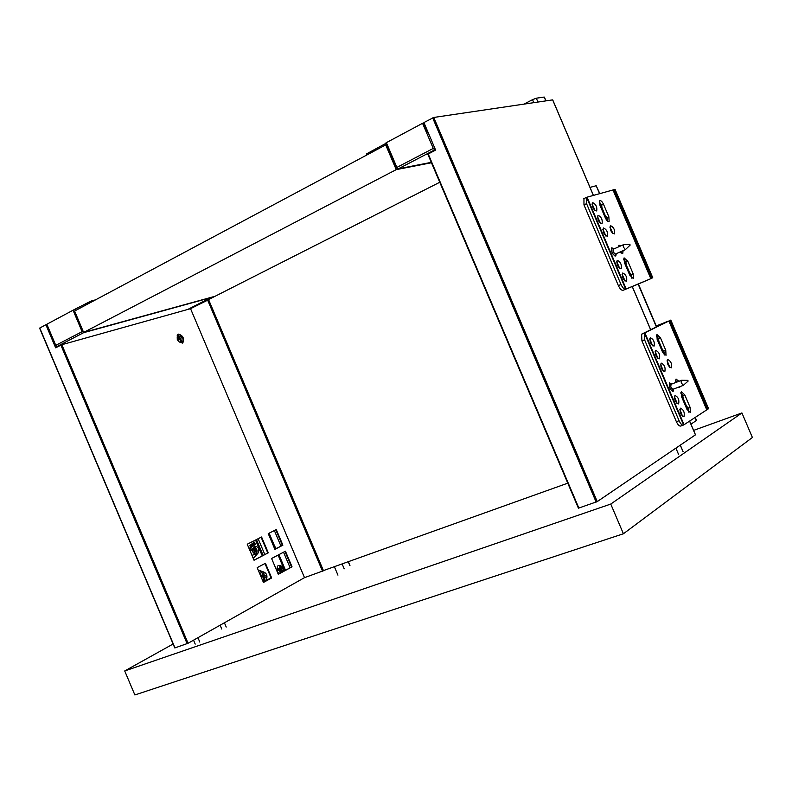 <?xml version="1.0" encoding="UTF-8"?>
<svg xmlns="http://www.w3.org/2000/svg" width="792" height="792" viewBox="0 0 792 792"><rect width="100%" height="100%" fill="white"/><g stroke="black" fill="none" stroke-linecap="round" stroke-linejoin="round"><path stroke-width="1.19" d="M344.203 568.844L342.114 563.914M337.946 575.131L334.363 566.686M177.685 339.986L180.368 338.659L181.992 341.372L181.2 341.976L179.576 339.263L177.972 340.471L177.16 339.115L178.764 337.907L177.141 335.194L177.933 334.59L179.556 337.303L178.665 337.748M179.576 339.263L177.784 340.144M181.992 341.372L181.101 341.807M179.556 337.303L181.15 336.105L181.962 337.461L180.368 338.659M181.962 337.461L177.497 339.659M182.259 343.193L182.368 343.114C184.021 338.58 182.536 335.65 177.903 334.343L177.834 334.363M178.358 334.115C182.992 335.422 184.487 338.352 182.833 342.887C177.962 342.54 176.26 339.728 177.715 334.452L178.358 334.115M268.24 533.62L276.269 529.571L282.883 545.183L274.903 549.351L268.24 533.62M274.873 549.302L282.397 545.371L275.804 529.798M278.299 574.329L271.597 558.509L285.427 551.192L292.04 566.815L278.299 574.329M280.061 573.279L281.12 572.705M284.001 571.121L291.565 566.993L284.971 551.44M271.666 577.962L263.449 582.457L257.172 567.646L265.439 563.27L271.666 577.962L263.409 582.377L271.181 578.14L264.983 563.508M247.252 544.213L261.578 536.986L268.28 552.816L254.044 560.251L247.252 544.213M254.014 560.192L267.795 552.994L261.113 537.214M208.395 299.831L190.545 308.672L61.835 344.708L55.648 347.817L45.896 324.74L46.946 324.473M58.727 346.213L55.856 347.015L56.093 347.589M174.943 647.807L39.808 328.135M39.788 328.017L45.896 324.74M190.684 307.969L190.902 308.494M191.04 307.791L191.268 308.316M175.012 647.876L188.07 643.262L304.504 577.655L323.483 570.745L208.613 299.693M304.504 577.655L190.545 308.672M290.129 567.775L283.536 552.192M280.962 546.124L274.359 530.531M279.972 566.646L281.12 568.547M281.417 569.646L281.427 571.448M262.677 573.438L263.825 573.012L264.231 575.329L265.815 575.428L261.697 576.923M264.231 575.329L261.588 576.289M265.815 575.428L266.122 577.229L264.538 577.14L264.934 579.457L263.696 579.388L263.3 577.061L261.707 576.972L261.4 575.15L262.984 575.249L262.588 572.933L263.825 573.012M263.38 577.556L264.538 577.14M265.152 581.219L263.221 581.922M262.508 580.229L265.825 580.972C268.181 575.725 266.815 572.537 261.726 571.398L260.192 574.764M261.508 575.794L262.984 575.249M271.052 577.843L266.577 580.288M264.35 581.506L263.291 582.09M255.529 540.035L262.241 555.895M254.559 543.639L254.222 542.084L255.014 544.064L253.242 542.837L254.628 545.044L253.579 543.035L255.44 544.421L254.222 542.084M255.232 544.579L253.836 543.53M254.46 545.173L253.054 542.916L253.509 542.639M251.351 547.589L249.836 545.767L250.361 545.005L250.341 546.727L251.519 547.519L251.549 545.787L250.173 545.074M252.361 546.797L250.955 544.54L251.589 544.124L251.143 544.46L252.361 546.797L252.381 544.5L251.391 544.203M249.371 548.539L250.242 547.727L248.995 548.331M253.41 545.52L254.113 545.054L253.44 545.579L253.48 543.946L252.846 544.431L252.519 543.797L253.044 542.995L252.193 543.659L253.4 545.995L254.113 545.054M253.4 545.995L251.995 543.728L253.044 542.995M252.816 544.381L253.48 543.946M250.242 551.272L255.113 546.232C258.727 547.064 259.717 549.341 258.093 553.044L253.559 558.241M258.538 570.864L259.093 570.418L261.924 571.309M251.361 545.936L251.401 547.232L250.272 545.787L250.886 545.312L251.361 545.936L250.45 545.302M251.252 547.282L251.173 546.005M251.925 545.47L251.668 544.441M251.915 544.371L251.955 545.52L251.717 544.451M249.747 550.093L250.708 548.48L250.242 547.727M253.965 550.272L255.242 549.787L256.588 550.579L256.469 551.747L255.123 550.955L254.123 551.331M255.123 550.955L254.935 552.697L254.034 552.163L254.212 550.42L252.856 549.618L252.975 548.45L254.331 549.252L253.054 549.737M254.113 546.827C257.152 548.688 257.836 551.004 256.153 553.776L251.975 555.37M255.915 553.905C253.588 553.747 252.292 552.014 251.995 548.698M256.588 550.579L255.311 551.064M254.331 549.252L254.509 547.51L255.42 548.044L255.242 549.787M255.42 548.044L254.42 548.42M252.054 555.36L257.667 553.281M280.497 571.547L279.804 568.131M280.536 571.111L279.804 571.378M280.526 567.349L281.12 567.131L281.12 569.517L282.863 570.26L282.863 571.834M281.12 569.517L278.833 570.359M278.051 569.606L279.804 568.963L279.804 566.567L281.12 567.131M280.16 573.319L279.804 570.765L278.042 570.022L278.051 568.22L279.804 568.963M279.804 571.804L281.12 571.319L281.12 572.794M282.635 571.963L281.12 571.319M278.972 573.962L277.537 571.735C276.398 565.696 277.913 563.953 282.081 566.488L284.011 571.21M285.536 570.28L278.913 554.638M276.329 548.539L274.695 546.312M92.387 301.534L92.05 300.732L90.11 301.505L73.052 310.226L82.091 331.61L83.972 332.343M75.755 310.415L75.329 309.405M187.734 309.464L211.731 297.188M83.091 331.155L55.767 345.342L57.281 346.391L83.606 332.68L211.385 297.495M92.05 300.732L95.525 299.861M55.767 345.342L46.847 324.245L73.052 310.226M59.677 345.718L57.281 346.391M599.98 205.316L605.336 217.879C606.712 220.701 607.979 221.859 609.137 221.354L608.85 216.78L603.514 204.277C602.128 201.435 600.851 200.267 599.673 200.782L599.98 205.316M599.247 201.861L601.603 205.168L602.029 207.959L605.217 215.454L606.929 217.661L607.652 221.156M624.383 262.568L629.739 275.141L633.422 278.527L633.145 273.775L627.808 261.261L624.096 257.865L624.383 262.568M623.651 258.935L625.878 262.112L626.304 264.894L629.491 272.389L631.204 274.616L631.947 278.289M602.029 207.959L599.237 202.168M638.352 284.001L623.057 290.308C621.502 290.476 619.938 288.912 618.364 285.595L620.997 284.467C622.601 287.842 624.185 289.417 625.739 289.169L650.826 278.675L612.998 189.961L586.585 197.317L586.555 203.673L583.971 204.88L583.952 198.544M626.185 288.981L587.07 197.208M592.802 202.683L592.505 202.851C592.04 207.207 593.436 209.91 596.693 210.959C597.317 207.138 596.02 204.385 592.802 202.683M603.593 227.987L603.326 228.145C602.811 232.482 604.187 235.194 607.444 236.283C608.088 232.422 606.811 229.66 603.593 227.987M617.374 260.34L617.156 260.469C616.592 264.785 617.938 267.508 621.195 268.646C621.868 264.746 620.601 261.974 617.374 260.34M622.779 273.002L622.562 273.121C621.987 277.428 623.324 280.16 626.571 281.318C627.264 277.398 625.997 274.616 622.779 273.002M614.097 248.846L611.741 247.817C611.196 252.143 612.562 254.866 615.81 255.984L616.235 253.717M598.198 215.335L597.911 215.493C597.425 219.839 598.811 222.552 602.068 223.621C602.702 219.78 601.415 217.018 598.198 215.335M620.671 245.936L618.978 245.193L618.275 246.995M620.136 251.995L622.76 253.42L623.096 250.688M610.662 225.69L610.394 225.839C609.909 230.116 611.266 232.808 614.473 233.907C615.097 230.096 613.83 227.353 610.662 225.69M626.304 264.894L623.631 259.232M607.424 220.968L605.217 215.454M612.751 233.511L609.939 227.215M594.97 210.613L592.05 204.207M605.731 235.917L602.861 229.492M619.483 268.27L616.671 261.815M624.868 280.932L622.076 274.458M600.346 223.265L597.455 216.85M621.047 253.014L620.829 251.688M631.709 278.101L629.491 272.389M609.959 226.918L612.988 233.69M621.156 251.539L621.274 253.202M592.069 203.92L595.198 210.731M597.475 216.562L600.574 223.384M602.88 229.205L605.949 236.095M616.691 261.528L619.71 268.389M622.096 274.18L625.096 281.051M650.826 278.675L638.362 284.011M618.364 285.595L583.971 204.88M620.997 284.467L586.555 203.673M623.106 290.288L625.739 289.169L586.585 197.317M651.499 278.388L613.691 189.743L612.998 189.961M652.796 277.853L615.077 189.407L613.691 189.743M657.152 339.431L662.518 352.014L666.023 355.281L665.765 350.292L660.429 337.768L656.885 334.491L657.152 339.431M656.4 335.56L658.469 338.56L658.885 341.322L662.082 348.827L663.805 351.074L664.557 354.994M681.595 396.782L686.961 409.375L690.347 412.543L690.109 407.385L684.763 394.842L681.348 391.654L681.595 396.782M680.833 392.723L682.783 395.594L683.189 398.346L686.387 405.851L688.119 408.118L688.882 412.216M658.885 341.322L656.37 335.858M683.189 425.155L680.892 426.007C679.447 426.433 677.942 424.997 676.378 421.7L679.071 420.72C680.665 424.076 682.189 425.502 683.635 424.997L706.771 409.86L668.884 321.017L644.242 333.115L644.569 339.788L641.926 340.857L641.599 334.194L668.022 321.235L656.271 326.017M684.041 424.7L644.856 332.779M650.371 337.738L650.242 337.818C649.559 342.075 650.846 344.847 654.083 346.114C654.836 342.085 653.598 339.293 650.371 337.738M661.172 363.082L661.082 363.142C660.36 367.389 661.617 370.161 664.864 371.478C665.626 367.409 664.399 364.607 661.172 363.082M674.982 395.485L674.933 395.515C674.16 399.732 675.398 402.534 678.625 403.91C679.427 399.782 678.209 396.97 674.982 395.485M680.387 408.167L680.358 408.187C679.566 412.394 680.793 415.206 684.021 416.602C684.832 412.454 683.615 409.642 680.387 408.167M671.824 384.001L669.507 382.843C668.765 387.08 670.002 389.862 673.24 391.218L673.774 388.971M655.776 350.411L655.667 350.48C654.964 354.727 656.231 357.499 659.469 358.796C660.231 354.747 659.003 351.955 655.776 350.411M678.922 381.298L676.041 379.061L675.675 382.536M678.378 387.229L679.665 387.397L680.14 386.555M667.715 359.528L667.626 359.588C666.923 363.775 668.171 366.528 671.359 367.844C672.111 363.825 670.893 361.053 667.715 359.528M683.189 398.346L680.803 393.02M664.33 354.796L662.082 348.827M669.666 367.349L667.092 360.944M652.39 345.668L649.717 339.144M663.161 371.022L660.548 364.478M676.942 403.415L674.378 396.851M682.328 416.097L679.793 409.523M657.776 358.34L655.133 351.806M676.586 382.19L675.437 380.467M688.654 412.008L686.387 405.851M667.121 360.647L669.893 367.547M675.467 380.17L676.942 382.051M649.747 338.867L652.618 345.807M655.162 351.529L658.003 358.479M660.577 364.191L663.389 371.161M674.408 396.564L677.16 403.573M679.823 409.236L682.556 416.255M656.231 325.938L668.884 321.017M676.378 421.7L641.926 340.857M679.071 420.72L644.569 339.788M683.635 424.997L644.421 333.006L641.768 334.085M706.771 409.86L707.395 409.484L669.537 320.701M707.395 409.484L708.563 408.652L670.794 320.077M533.808 102.673L532.531 99.673L523.987 104.118M545.846 100.891L544.223 97.06L546.114 100.851M544.223 97.06L536.303 98.198L537.946 102.059M532.531 99.673L536.303 98.198M695.227 417.394L696.514 420.423L690.951 424.166M599.593 193.703L596.198 185.734L590.02 187.387M596.198 185.734L599.831 193.644M678.694 454.697L675.913 448.173M366.33 153.995L385.763 143.441M396.168 167.934L396.881 167.409L398.366 168.795L396.158 167.904L385.645 143.184L386.357 142.659L396.881 167.409L433.264 148.431L422.562 123.295L386.357 142.659M428.116 132.472L427.393 132.591L423.383 123.166L422.562 123.295M433.264 148.431L434.739 149.856L398.366 168.795L431.293 162.35L398.287 168.825M435.461 149.718L434.739 149.856M593.386 195.446L552.648 99.881L433.759 117.464L597.237 501.603L578.417 508.177L427.828 154.202L435.61 150.084L423.908 122.572L433.759 117.464M695.435 434.848L597.237 501.603M426.492 130.472L426.433 128.512M208.019 299.861L439.768 182.259M323.423 570.596L567.775 483.17M213.474 296.713L83.635 332.432L74.587 311.038L385.714 144.906L396.228 169.636L83.635 332.432M386.338 144.797L385.714 144.906M396.228 169.636L431.462 162.736M693.604 430.393L741.926 412.949L610.761 504.058L124.72 670.953L173.121 643.995M124.72 670.953L134.858 694.95L623.413 533.768L610.761 504.058M741.926 412.949L752.4 437.491L623.413 533.768M688.139 381.061L687.852 380.348L688.139 381.061L683.268 385.358L681.318 382.863L681.071 380.883L681.724 380.289M671.042 384.298L670.774 386.882L672.735 389.357L683.318 385.348M669.28 383.09L670.804 384.219C670.398 387.238 671.22 388.892 673.259 389.169M630.155 245.065L629.858 244.352L630.155 245.065M630.165 245.065L625.403 249.599L623.433 247.134L623.146 245.233L623.789 244.619M613.345 249.183L613.137 251.698L615.107 254.153L625.541 249.609M611.533 248.064L613.196 249.064C612.741 252.014 613.592 253.638 615.731 253.945M197.376 304.583L197.594 305.108M200.861 303.465L200.633 302.94M348.213 561.726L349.856 565.597M207.623 300.039L322.532 571.21M188.07 643.262L61.835 344.708M60.875 345.094L187.13 643.688M268.874 533.303L275.517 548.965M278.101 555.073L284.734 570.725M264.825 554.548L258.133 538.728M258.014 553.083L256.073 553.816M254.331 557.301L253.004 557.806M256.459 539.57L263.162 555.41M90.11 301.505L90.545 302.524M608.85 216.78L606.929 217.661M603.514 204.277L601.603 205.168M627.808 261.261L625.878 262.112M633.145 273.775L631.204 274.616M652.578 277.942L614.83 189.427M665.765 350.292L663.805 351.074M660.429 337.768L658.469 338.56M684.763 394.842L682.783 395.594M690.109 407.385L688.119 408.118M708.394 408.83L670.586 320.186M696.336 420.621L695.02 417.523M656.39 326.918L638.095 284.021M683.051 451.688L680.288 445.203M367.003 153.47L367.498 154.628M695.455 434.897L689.565 421.087M650.628 329.739L632.194 286.486M428.205 153.935L578.863 508.078M596.168 502.088L432.68 117.889M349.955 565.508L348.332 561.686M174.785 647.935L39.6 328.145M261.667 571.428L259.172 572.349M258.093 553.044L256.153 553.776M284.981 570.587L278.348 554.935M275.764 548.836L269.132 533.174M583.585 198.762L586.169 197.555M641.599 334.194L644.242 333.115M638.322 283.922L656.608 326.809M683.06 451.559L680.338 445.163M366.765 155.024L366.32 153.975M427.828 154.202L578.417 508.177M552.717 99.891L593.446 195.426M632.254 286.466L650.687 329.71M689.624 421.047L695.505 434.848M687.852 380.348L681.526 380.289M681.348 380.368L670.824 384.387M673.2 389.258L672.487 391.317M629.858 244.352L623.561 244.629M623.393 244.718L613.107 249.292M615.681 254.044L615.047 256.143M199.792 642.055L197.95 637.699M195.208 644.104L193.545 640.183M226.215 627.046L224.413 622.789M221.74 629.036L220.126 625.205"/></g></svg>
